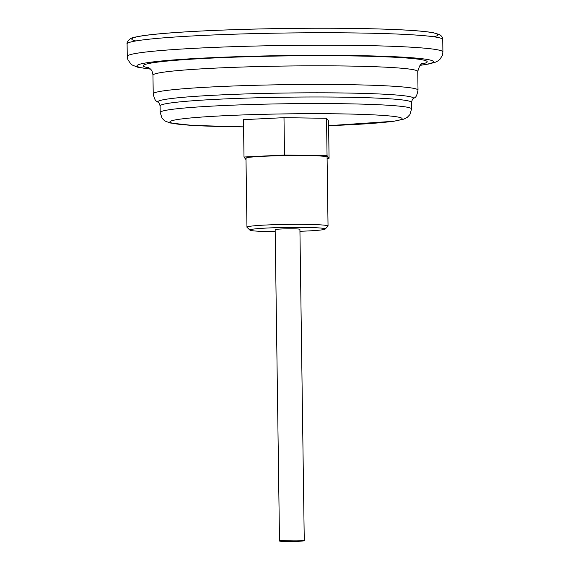 <?xml version="1.0" encoding="UTF-8"?>
<svg xmlns="http://www.w3.org/2000/svg" width="570" height="570" viewBox="0 0 570 570"><rect width="100%" height="100%" fill="white"/><g stroke="black" fill="none" stroke-linecap="round" stroke-linejoin="round"><path stroke-width="0.85" d="M299.941 231.285A37.67 2.08 179.2 0 0 307.722 230.971A37.67 2.08 179.2 0 0 325.149 229.083A37.67 2.08 179.2 0 0 287.508 227.416A37.67 2.08 179.2 0 0 249.924 230.13L247.01 227.309A40.548 2.237 -0.8 0 1 246.953 227.188A40.548 2.237 -0.8 0 1 287.465 224.381A40.548 2.237 -0.8 0 1 328.042 226.055L327.08 157.085A40.548 2.237 179.2 0 0 327.052 157.007L324.081 156.266L315.267 155.66L286.567 155.403L257.832 156.465L249.033 157.313L245.955 158.218M327.094 158.382L329.068 158.282L327.052 155.667L284.516 155.026L243.996 157.014L246.005 159.629M329.068 158.282L328.548 120.925L326.532 118.303L283.995 117.669L243.476 119.657L243.996 157.014M327.052 155.667L326.532 118.303M284.516 155.026L283.995 117.669M327.052 157.007A40.548 2.237 179.2 0 0 285.784 155.418A40.548 2.237 179.2 0 0 245.984 158.218L246.953 227.188M328.042 226.055A40.548 2.237 -0.8 0 1 327.978 226.176L325.149 229.083M285.249 540.332A12.376 0.684 179.2 0 0 279.507 540.994A12.376 0.684 179.2 0 0 285.926 541.5A12.376 0.684 179.2 0 0 298.516 541.301A12.376 0.684 179.2 0 0 304.259 540.645A12.376 0.684 179.2 0 0 297.839 540.139A12.376 0.684 179.2 0 0 285.249 540.332M304.259 540.645L299.913 229.318A12.376 0.684 179.2 0 0 287.522 228.812A12.376 0.684 179.2 0 0 275.16 229.667L279.507 540.994M249.924 230.13A37.67 2.08 179.2 0 0 275.189 231.634M328.612 125.664A116.095 6.413 179.2 0 0 389.474 115.945A116.095 6.413 179.2 0 0 223.796 115.746A116.095 6.413 179.2 0 0 170.459 122.514A116.095 6.413 179.2 0 0 243.575 126.853L192.717 125.443L170.238 122.992L165.435 121.189L163.761 119.999L161.994 118.047L160.198 112.468A125.692 6.94 -0.8 0 1 218.524 105.785A125.692 6.94 -0.8 0 1 346.375 103.783A125.692 6.94 -0.8 0 1 411.554 108.956L409.93 114.556L407.293 117.335L403.945 119.087L393.77 121.275L328.612 125.678M135.852 40.954A153.038 8.45 -0.8 0 1 284.729 28.5A153.038 8.45 -0.8 0 1 433.891 36.794M127.096 43.947C126.241 42.444 130.309 37.706 132.725 37.812C136.828 36.523 144.067 35.354 154.456 34.314C181.524 31.493 231.826 29.234 283.433 28.514C330.479 27.88 369.723 28.322 401.173 29.825C416.121 30.573 426.845 31.542 433.35 32.732L439.484 34.571C441.714 35.938 442.797 37.591 442.733 39.537A157.833 8.714 179.2 0 0 360.881 33.039A157.833 8.714 179.2 0 0 200.334 35.561A157.833 8.714 179.2 0 0 127.096 43.947L127.267 56.394A157.833 8.714 -0.8 0 1 200.512 48.008A157.833 8.714 -0.8 0 1 361.052 45.493A157.833 8.714 -0.8 0 1 442.904 51.991L442.384 55.34L440.019 59.216L437.995 60.883L435.637 62.116L429.025 63.961L420.005 65.386M420.09 65.294A148.243 8.187 179.2 0 0 382.57 56.245A148.243 8.187 179.2 0 0 205.784 57.969A148.243 8.187 179.2 0 0 150.452 69.056M149.019 67.887A142.001 7.845 -0.8 0 1 209.126 58.211A142.001 7.845 -0.8 0 1 370.593 56.316A142.001 7.845 -0.8 0 1 421.486 64.082M422.349 63.598C421.03 62.928 419.499 65.564 417.753 71.507A132.411 7.31 179.2 0 0 349.082 66.056A132.411 7.31 179.2 0 0 214.398 68.165A132.411 7.31 179.2 0 0 152.96 75.204L153.223 93.843A132.411 7.31 -0.8 0 1 214.662 86.804A132.411 7.31 -0.8 0 1 349.346 84.695A132.411 7.31 -0.8 0 1 418.01 90.145C416.185 99.536 414.511 96.843 413.165 98.938C412.808 98.553 412.238 99.707 411.462 102.393A125.692 6.94 179.2 0 0 346.282 97.221A125.692 6.94 179.2 0 0 218.431 99.223A125.692 6.94 179.2 0 0 160.106 105.906L160.198 112.468M153.223 93.843C155.211 102.992 156.921 100.52 158.31 102.493A127.929 7.068 -0.8 0 1 217.177 95.083A127.929 7.068 -0.8 0 1 352.167 93.131A127.929 7.068 -0.8 0 1 413.165 98.938M442.733 39.537L442.904 51.991M417.753 71.507L418.01 90.145M411.462 102.393L411.554 108.956M150.537 69.148L137.484 67.153L132.133 64.973L130.958 64.096L127.872 59.693L127.267 56.394M152.96 75.204C152.382 69.312 149.825 68.621 148.143 67.424L148.157 67.431M158.31 102.493C158.652 102.101 159.251 103.241 160.106 105.906"/></g></svg>
